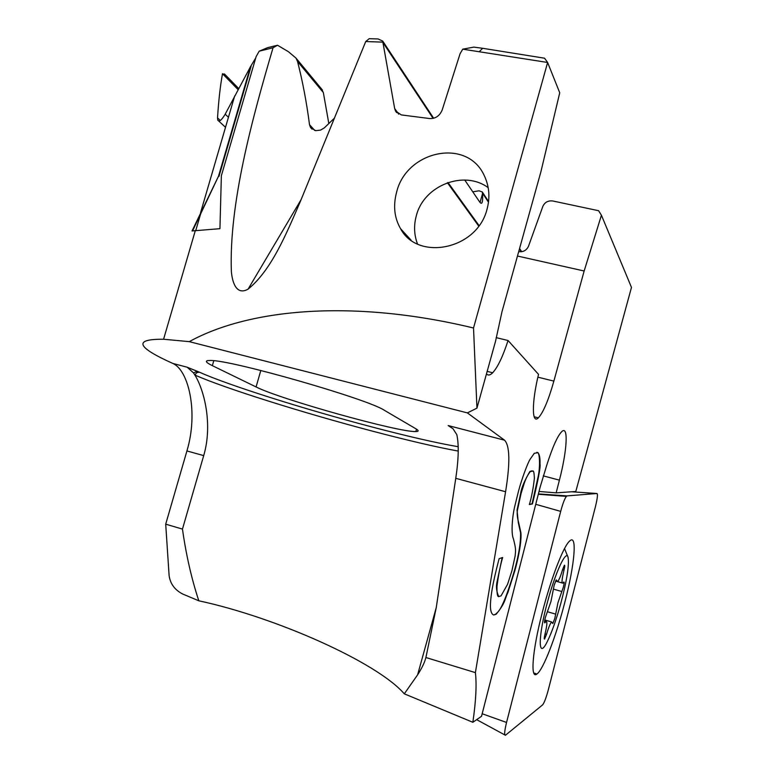 <?xml version="1.0" encoding="UTF-8"?>
<svg xmlns="http://www.w3.org/2000/svg" width="774" height="774" viewBox="0 0 774 774"><rect width="100%" height="100%" fill="white"/><g stroke="black" fill="none" stroke-linecap="round" stroke-linejoin="round"><path stroke-width="1.16" d="M563.279 587.36L557.957 602.675L554.832 618.387L552.8 623.515L551.62 621.957C550.246 623.399 548.543 627.53 546.512 634.361L544.567 639.072C544.025 639.208 544.161 637.621 544.954 634.312C547.112 625.353 547.441 621.077 545.96 621.483L544.867 622.867C544.267 622.973 544.451 621.154 545.389 617.41L550.982 601.437L554.203 585.076L556.274 579.919L557.59 581.7C558.963 580.219 560.628 576.204 562.572 569.645L564.41 565.184C564.972 565.03 564.836 566.674 564.004 570.128C561.837 579.213 561.469 583.557 562.911 583.161L563.83 582.009C564.391 581.922 564.207 583.702 563.279 587.36M547.799 600.876C537.746 637.07 537.911 661.025 547.315 641.53C551.833 632.348 556.351 619.568 560.869 603.188C566.994 579.89 569.383 564.556 568.029 557.193C566.133 549.55 555.626 571.783 547.799 600.876M398.697 114.146L394.663 108.534L382.869 42.135L365.734 41.535L300.554 200.998C286.361 233.816 271.49 270.155 248.106 289.118C236.409 295.745 232.306 282.462 231.358 271.384C228.93 204.288 251.85 119.699 273.048 47.756L259.184 51.19L256.136 56.589L221.364 175.737L219.932 228.678L192.029 230.952L218.52 176.191L192.591 230.855M321.345 88.739L323.348 92.561L297.535 61.456L295.968 58.069L288.325 51.635L277.518 45.25L273.058 47.756M297.535 61.456C302.624 81.357 306.62 102.42 309.513 124.662L310.519 127.468L312.086 129.19M334.31 118.238L324.316 127.894L320.513 130.129L315.618 130.68L310.519 127.468M417.486 243.945C414.061 234.803 413.684 225.389 416.344 215.685C423.784 185.547 463.878 169.632 488.21 187.676M400.574 228.707C394.363 217.92 393.018 205.826 396.549 192.426C406.205 150.717 467.032 137.366 484.272 175.621C489.265 186.195 490.203 197.36 487.069 209.115C477.142 249.876 417.544 261.293 400.574 228.707L411.042 240.133M473.524 328.002L476.948 408.15L495.563 341.179L501.968 311.796L540.91 171.741L559.737 92.793L547.624 62.471L473.524 328.002C354.066 299.151 249.702 308.323 189.272 341.644L163.575 339.244C133.215 338.973 136.321 347.052 172.892 363.47C188.556 370.195 198.589 412.31 186.921 450.942L165.704 524.162L169.119 575.711C170.328 583.915 174.876 590.03 182.761 594.055L198.821 600.798C191.565 578.826 186.108 554.919 182.461 529.097L203.707 455.605C212.86 424.684 204.375 390.367 194.884 375.042L193.481 372.855L187.105 367.186L199.45 372.188L196.673 372.652L194.884 375.042C224.77 388.296 303.331 412.919 371.123 430.789C407.201 440.319 436.246 447.082 458.237 451.078M476.948 408.15L467.361 412.89L504.551 440.193C509.882 445.766 510.23 462.939 505.586 491.732L475.391 672.625C476.794 684.4 475.952 700.954 472.856 722.287L481.534 716.269L540.097 487.252L546.734 465.271C552.539 447.043 557.57 435.81 561.818 431.563C568.629 425.052 567.09 450.749 559.409 480.141L556.148 492.864L575.808 491.48L631.478 287.396L601.427 215.24L584.147 270.997L553.874 381.108C548.447 400.245 543.28 412.484 538.365 417.834C531.796 424.626 531.612 402.635 538.53 374.374L508.063 340.512C502.848 356.524 497.721 367.273 492.69 372.749C490.155 375.303 488.084 375.68 486.478 373.881M462.736 49.168L473.843 47.117L482.695 48.298L544.557 58.205L547.624 62.471L462.736 49.168L460.056 53.774L442.196 109.966C439.651 115.955 435.452 118.819 429.58 118.538L401.367 114.929L395.524 111.03L396.685 112.636M394.663 108.534L395.524 111.03M255.749 57.886L250.486 66.699L218.52 176.191M250.486 66.699L225.195 114.204C221.548 120.251 219.081 122.234 217.804 120.144L225.515 127.313M220.28 120.434L217.523 117.871L217.804 120.144M217.523 117.871C218.645 100.368 220.309 85.662 222.496 73.724L225.205 74.749M493.735 615.001L496.211 614.208C505.751 602.462 504.425 599.763 507.918 592.449L514.729 571.048C517.68 561.227 521.773 541.858 520.931 532.822L518.696 522.789M518.706 522.779C517.255 517.564 516.839 513.365 517.448 510.192L521.066 493.454L524.404 482.821C525.827 478.516 527.791 474.752 530.306 471.54L532.841 471.163C533.576 470.282 534.099 472.614 534.408 478.168C533.257 488.413 531.574 497.208 529.377 504.551L532.425 503.942C538.191 480.151 540.716 466.77 540.01 463.781C540.165 457.734 539.43 454.048 537.804 452.722L534.273 453.303L530.055 459.35C528.226 461.943 522.015 477.829 518.425 491.48L514.942 505.577C512.224 516.2 510.898 533.847 513.491 538.994C515.939 549.143 515.813 549.55 515.097 556.138L511.914 570.796L507.58 584.264L501.068 595.835L499.085 596.493C497.518 597.393 496.831 593.977 497.005 586.218C498.398 575.092 500.285 565.513 502.665 557.483L499.114 558.702C491.771 586.547 491.132 595.651 490.59 601.621C489.981 609.496 491.026 613.966 493.735 615.02L495.941 614.005C497.208 611.721 501.426 614.324 514.342 570.931C518.803 555.035 520.873 542.303 520.544 532.715L518.309 522.682L517.051 510.095L520.67 493.348C521.386 488.017 524.472 480.722 529.909 471.453L532.057 470.815M277.518 45.25L267.64 47.64L259.184 51.19M382.869 42.135L382.704 41.051L378.051 38.942L369.169 38.7L365.734 41.535M323.348 92.561L328.824 123.579M601.427 215.24L598.621 210.722L552.829 200.988C548.127 200.427 544.799 202.217 542.845 206.368L528.507 246.219C526.591 250.341 523.311 252.16 518.686 251.666M472.759 191.807L479.077 190.81L482.241 191.913L482.541 193.568C483.015 202.536 482.018 205.284 479.551 201.791L464.739 180.032M256.078 386.952C280.101 399.239 399.287 432.55 415.832 431.544C418.869 431.495 418.898 430.576 415.919 428.806L384.504 410.384C368.55 399.21 230.594 359.649 210.335 360.491C204.462 360.403 205.139 362.116 212.357 365.657L256.078 386.952L260.819 370.475M504.551 440.193L448.156 425.555L453.013 428.748L456.805 434.62C458.992 444.411 458.653 458.972 455.77 478.322L436.236 607.658L425.903 657.523C424.694 662.351 421.927 668.117 417.612 674.822L404.299 693.823L472.856 722.287M556.148 492.864L539.014 491.461M404.299 693.823C376.851 662.099 275.341 617.178 198.821 600.798M425.903 657.523L475.391 672.625M467.361 412.89L189.272 341.644M165.704 524.162L182.461 529.097M478.738 226.105L447.411 182.741M584.147 270.997L517.477 256.039M496.144 337.638L508.063 340.512M499.085 596.493L498.688 596.386C496.444 591.549 495.911 586.653 497.072 581.7L502.191 557.638M537.775 452.713L536.808 452.297M529.426 504.358L532.048 503.835L538.259 476.068C540.581 464.845 539.381 451.29 537.408 452.635M251.134 66.167L218.974 176.346M542.168 612.96C550.798 579 563.404 546.357 569.577 541.103C577.472 533.18 574.734 564.314 564.952 601.795C556.293 635.851 543.184 670.061 536.846 674.057C530.142 679.553 532.357 650.731 542.168 612.96M567.071 495.892L566.365 496.386C564.614 498.775 562.717 503.777 560.686 511.382L506.544 722.461C504.503 730.898 504.135 735.165 505.451 735.271L542.593 704.891C544.219 702.918 546.125 697.906 548.311 689.837L595.448 506.612C597.402 498.591 597.905 494.218 596.967 493.502L567.071 495.892L538.385 493.918M553.371 589.111L561.837 591.52M544.509 622.296L545.167 622.49M547.508 611.75L555.684 614.121M545.051 633.925L546.512 634.361M556.022 580.229L556.632 580.403M562.553 569.712L564.004 570.128M458.198 446.714C436.749 443.038 407.753 436.381 371.201 426.764C305.014 409.378 228.34 385.239 199.45 372.188M314.825 130.516L309.513 124.662M212.357 365.657L213.779 360.752M543.261 475.875L559.409 480.141M505.586 491.732L455.77 478.322M172.892 363.47L187.105 367.186M186.921 450.942L203.707 455.605M197.312 371.259L193.481 372.855M482.647 196.17L482.057 195.29M521.27 251.763L519.431 248.996M488.481 202.178L482.521 193.152M433.092 118.383L382.946 42.531M479.087 225.64L448.011 182.529M228.446 117.29L225.195 114.204M238.034 89.581L222.496 73.724M553.874 381.108L537.882 377.17M535.734 504.3L560.686 511.382M571.57 491.78L596.967 493.502M482.183 713.754L506.544 722.461M567.806 556.651L564.527 548.582M544.79 619.974L551.62 621.957M544.606 621.087L545.96 621.483M555.558 581.119L556.787 581.467M557.628 581.661L562.176 582.948M163.575 339.244L195.387 230.391M200.524 212.831L234.706 95.86M295.968 58.069L322.439 90.065M482.695 48.298L479.551 51.374M482.541 193.568L480.054 202.459M416.499 429.164L415.832 431.544M436.226 607.696L417.612 674.822M482.241 191.913L488.568 201.492M519.577 248.483L521.705 251.705M382.704 41.051L433.643 118.248M224.431 73.956L238.624 88.478M534.157 416.76L538.365 417.834M487.165 371.385L492.69 372.749M301.144 199.557L248.106 289.118M195.832 230.333L200.805 213.324M538.298 494.267L566.365 496.386M476.707 719.675L504.861 734.952M533.741 672.945L536.846 674.057"/></g></svg>
